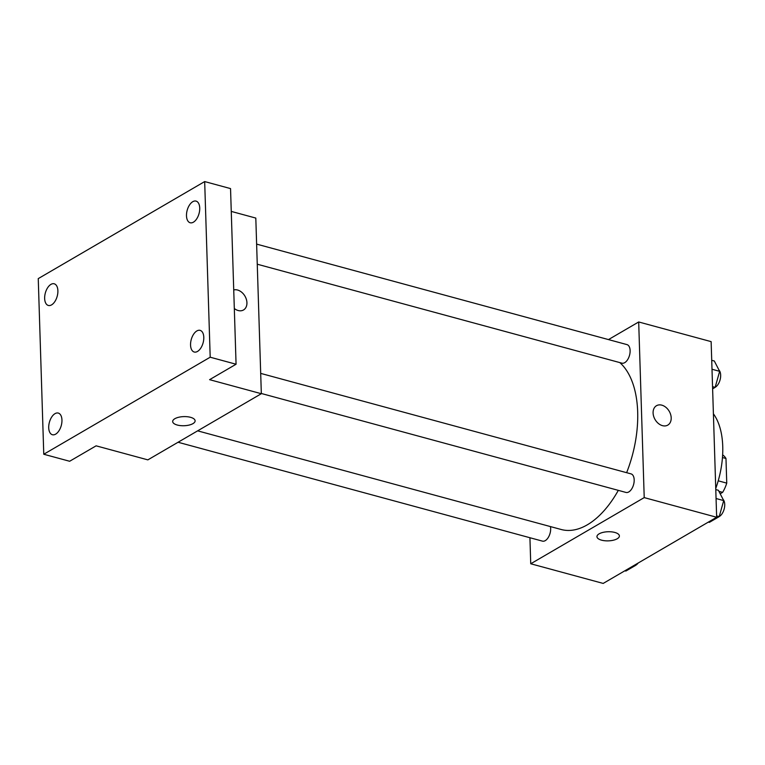 <?xml version="1.0" encoding="UTF-8"?>
<svg xmlns="http://www.w3.org/2000/svg" width="765" height="765" viewBox="0 0 765 765"><rect width="100%" height="100%" fill="white"/><g stroke="black" fill="none" stroke-linecap="round" stroke-linejoin="round"><path stroke-width="1.15" d="M722.466 457.527L725.975 458.484A24.824 13.617 -74.8 0 0 722.638 454.917M725.975 458.484L726.75 483.126A24.824 13.617 -74.8 0 1 722.629 492.354L720.181 493.779M718.928 491.35L722.629 492.354M718.22 480.812L726.75 483.126M713.401 413.808A67.32 36.93 105.2 0 1 715.744 488.491M608.471 339.593L638.689 321.969L711.134 341.63L716.652 517.264L603.183 583.427L530.738 563.767L529.925 537.728M638.689 321.969L644.216 497.604L716.652 517.264M644.216 497.604L530.738 563.767M601.558 540.167A11.217 4.561 -1.8 0 1 596.958 536.657A11.217 4.561 -1.8 0 1 608.032 531.742A11.217 4.561 -1.8 0 1 619.392 535.949A11.217 4.561 -1.8 0 1 613.32 540.224A11.217 4.561 -1.8 0 1 601.558 540.167M197.638 430.848L561.214 529.504A89.763 49.237 -74.8 0 0 618.311 490.355M626.631 472.684A89.763 49.237 -74.8 0 0 619.803 362.591M257.26 264.212L621.926 363.165A9.62 5.279 -74.8 0 0 629.538 355.266A9.62 5.279 -74.8 0 0 626.965 344.604L256.629 244.112M261.324 393.487L625.99 492.44A9.62 5.279 -74.8 0 0 633.602 484.541A9.62 5.279 -74.8 0 0 631.029 473.879L260.693 373.387M178.073 442.256L542.471 541.132A9.62 5.279 -74.8 0 0 548.639 536.848A9.62 5.279 -74.8 0 0 550.446 526.578M656.494 405.718A11.217 8.195 -120.2 0 1 665.933 407.363A11.217 8.195 -120.2 0 1 671.201 417.862A11.217 8.195 -120.2 0 1 667.797 425.101A11.217 8.195 -120.2 0 1 655.069 419.536A11.217 8.195 -120.2 0 1 656.494 405.708A11.217 8.195 -120.2 0 1 665.933 407.363A11.217 8.195 -120.2 0 1 671.201 417.862A11.217 8.195 -120.2 0 1 667.797 425.101M619.392 535.949A11.217 4.561 -1.8 0 1 613.31 540.224A11.217 4.561 -1.8 0 1 601.558 540.157A11.217 4.561 -1.8 0 1 596.958 536.657M261.334 393.707L147.855 459.87L96.113 445.832L69.644 461.266L43.768 454.247L38.25 278.613L204.676 181.573L230.542 188.592L236.069 364.236L209.591 379.67L261.334 393.707L255.806 218.073L231.26 211.408M204.676 181.573L210.193 357.207L236.069 364.236M210.193 357.207L43.768 454.247M195.113 420.817A11.217 4.561 -1.8 0 1 189.032 425.091A11.217 4.561 -1.8 0 1 177.279 425.034A11.217 4.561 -1.8 0 1 172.68 421.525A11.217 4.561 -1.8 0 1 183.753 416.609A11.217 4.561 -1.8 0 1 195.113 420.827A11.217 4.561 -1.8 0 1 189.041 425.101A11.217 4.561 -1.8 0 1 177.279 425.034A11.217 4.561 -1.8 0 1 172.68 421.525M243.519 309.968A11.217 8.195 -120.2 0 0 246.923 302.73A11.217 8.195 -120.2 0 0 233.727 289.954A11.217 8.195 -120.2 0 1 246.932 302.73A11.217 8.195 -120.2 0 1 243.528 309.968A11.217 8.195 -120.2 0 1 234.31 308.505M193.43 222.175A11.217 6.158 105.2 0 1 190.169 222.758A11.217 6.158 105.2 0 1 186.622 213.091A11.217 6.158 105.2 0 1 192.79 201.683A11.217 6.158 105.2 0 1 196.05 201.099A11.217 6.158 105.2 0 1 199.598 210.767A11.217 6.158 105.2 0 1 193.43 222.175M51.59 304.872A11.217 6.158 105.2 0 1 48.329 305.455A11.217 6.158 105.2 0 1 44.781 295.787A11.217 6.158 105.2 0 1 50.949 284.379A11.217 6.158 105.2 0 1 54.21 283.796A11.217 6.158 105.2 0 1 57.758 293.464A11.217 6.158 105.2 0 1 51.59 304.872M55.654 434.147A11.217 6.158 105.2 0 1 52.393 434.73A11.217 6.158 105.2 0 1 48.845 425.063A11.217 6.158 105.2 0 1 55.013 413.655A11.217 6.158 105.2 0 1 58.274 413.071A11.217 6.158 105.2 0 1 61.822 422.739A11.217 6.158 105.2 0 1 55.654 434.147M197.494 351.441A11.217 6.158 105.2 0 1 194.234 352.024A11.217 6.158 105.2 0 1 190.686 342.357A11.217 6.158 105.2 0 1 196.854 330.949A11.217 6.158 105.2 0 1 200.114 330.365A11.217 6.158 105.2 0 1 203.662 340.033A11.217 6.158 105.2 0 1 197.494 351.441M711.718 360.315L714.319 361.013L719.645 371.321L715.141 387.358L712.617 388.84M711.995 369.246L719.645 371.321M712.55 386.66L715.141 387.358M715.16 387.3A9.62 5.279 -74.8 0 0 720.267 379.096A9.62 5.279 -74.8 0 0 719.024 370.126M635.983 564.302L635.696 565.325L625.866 571.053L624.862 570.786M634.692 565.058L635.696 565.325M635.705 565.268A9.62 5.279 -74.8 0 0 638.144 563.04M715.782 489.581L718.383 490.289L723.709 500.597L719.205 516.633L709.375 522.361L708.38 522.093M716.059 498.522L723.709 500.597M716.604 515.926L719.205 516.633M719.224 516.566A9.62 5.279 -74.8 0 0 724.331 508.362A9.62 5.279 -74.8 0 0 723.088 499.392"/></g></svg>
